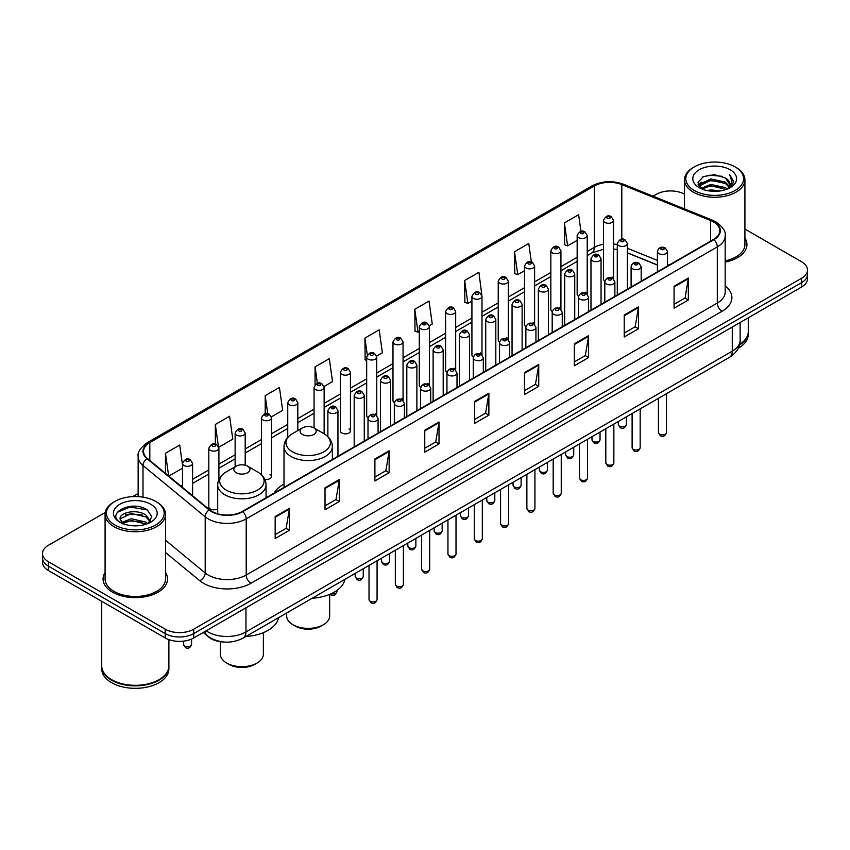 <?xml version="1.0" encoding="UTF-8"?>
<svg xmlns="http://www.w3.org/2000/svg" width="850" height="850" viewBox="0 0 850 850"><rect width="100%" height="100%" fill="white"/><g stroke="black" fill="none" stroke-linecap="round" stroke-linejoin="round"><path stroke-width="1.27" d="M283.996 484.096A35.594 20.549 0 0 0 274.178 493.085M585.756 292.198A5.036 2.911 0 0 1 587.222 294.121L587.233 235.577A5.036 2.911 180 0 1 584.12 238.266A5.036 2.911 180 0 1 578.627 237.628A5.036 2.911 180 0 1 577.161 235.577L577.161 294.249A5.036 2.911 0 0 0 578.574 296.278M560.926 309.315L560.926 250.761A5.036 2.911 180 0 1 557.812 253.449A5.036 2.911 180 0 1 552.319 252.822A5.036 2.911 180 0 1 550.843 250.761L550.843 309.442A5.036 2.911 0 0 0 552.266 311.461M533.131 322.575A5.036 2.911 0 0 1 534.608 324.498L534.608 265.954A5.036 2.911 180 0 1 531.505 268.642A5.036 2.911 180 0 1 526.012 268.005A5.036 2.911 180 0 1 524.535 265.954L524.535 324.626A5.036 2.911 0 0 0 525.959 326.655M506.823 337.758A5.036 2.911 0 0 1 508.3 339.692L508.3 281.148A5.036 2.911 180 0 1 505.187 283.826A5.036 2.911 180 0 1 499.704 283.199A5.036 2.911 180 0 1 498.228 281.148L498.228 339.819A5.036 2.911 0 0 0 499.641 341.838M480.516 352.952A5.036 2.911 0 0 1 481.982 354.875L481.993 296.331A5.036 2.911 180 0 1 478.879 299.019A5.036 2.911 180 0 1 473.397 298.392A5.036 2.911 180 0 1 471.92 296.331L471.92 355.013A5.036 2.911 0 0 0 473.333 357.032M455.685 370.069L455.685 311.525A5.036 2.911 180 0 1 452.572 314.213A5.036 2.911 180 0 1 447.079 313.576A5.036 2.911 180 0 1 445.612 311.525L445.612 370.196A5.036 2.911 0 0 0 447.026 372.226M427.901 383.329A5.036 2.911 0 0 1 429.367 385.263L429.377 326.708A5.036 2.911 180 0 1 426.264 329.396A5.036 2.911 180 0 1 420.771 328.769A5.036 2.911 180 0 1 419.294 326.708L419.294 385.39A5.036 2.911 0 0 0 420.718 387.409M401.582 398.522A5.036 2.911 0 0 1 403.059 400.446L403.059 341.902A5.036 2.911 180 0 1 399.957 344.59A5.036 2.911 180 0 1 394.464 343.963A5.036 2.911 180 0 1 392.987 341.902L392.987 400.573A5.036 2.911 0 0 0 394.411 402.603M375.275 413.716A5.036 2.911 0 0 1 376.752 415.639L376.752 357.096A5.036 2.911 180 0 1 373.639 359.784A5.036 2.911 180 0 1 368.156 359.146A5.036 2.911 180 0 1 366.679 357.096L366.679 415.767A5.036 2.911 0 0 0 368.092 417.786M350.444 430.961L350.444 372.279A5.036 2.911 180 0 1 347.331 374.967A5.036 2.911 180 0 1 341.849 374.34A5.036 2.911 180 0 1 340.372 372.279L340.372 430.961A5.036 2.911 0 0 0 341.849 433.011A5.036 2.911 0 0 0 347.331 433.649A5.036 2.911 0 0 0 350.444 430.961A5.036 2.911 0 0 0 348.967 428.899M218.896 479.496L218.896 448.226A5.036 2.911 180 0 1 215.783 450.914A5.036 2.911 180 0 1 210.301 450.288A5.036 2.911 180 0 1 208.824 448.226L208.824 506.908A5.036 2.911 0 0 0 210.301 508.959A5.036 2.911 0 0 0 217.696 508.789M613.541 278.938L613.541 220.384A5.036 2.911 180 0 1 610.428 223.072A5.036 2.911 180 0 1 604.945 222.445A5.036 2.911 180 0 1 603.468 220.384L603.468 279.055A5.036 2.911 0 0 0 604.881 281.084M657.411 265.072L627.364 252.917M560.915 309.315A5.036 2.911 0 0 0 559.449 307.381M455.674 370.069A5.036 2.911 0 0 0 454.208 368.146M264.743 479.262A5.036 2.911 0 0 0 271.511 476.531A5.036 2.911 0 0 0 270.034 474.47M613.53 278.928A5.036 2.911 0 0 0 612.064 277.004M223.901 642.026A20.145 11.634 180 0 1 208.803 637.096L203.214 632.485M105.251 512.465L48.397 545.296A20.145 11.634 0 0 0 42.5 553.52L42.5 562.296A20.145 11.634 0 0 0 48.397 570.52L165.229 637.968A20.145 11.634 0 0 0 193.726 637.968L801.603 287.013A20.145 11.634 0 0 0 807.5 278.789L807.5 274.401A20.145 11.634 0 0 1 801.603 282.625A20.145 11.634 0 0 0 807.5 274.401L807.5 270.013A20.145 11.634 0 0 0 801.603 261.789L744.919 229.064M42.5 553.52A20.145 11.634 0 0 0 48.397 561.744L165.229 629.191A20.145 11.634 0 0 0 193.726 629.191L193.726 633.579L801.603 282.625L193.726 633.579A20.145 11.634 0 0 1 165.229 633.579A20.145 11.634 0 0 0 193.726 633.579L193.726 637.968M48.397 561.744L48.397 566.132L165.229 633.579L48.397 566.132A20.145 11.634 0 0 1 42.5 557.908A20.145 11.634 0 0 0 48.397 566.132L48.397 570.52M105.081 572.539A32.236 18.615 0 0 0 103.073 579.02A32.236 18.615 0 0 0 112.508 592.174A32.236 18.615 0 0 0 147.645 596.211A32.236 18.615 0 0 0 167.546 579.02A32.236 18.615 0 0 0 165.527 572.539A32.236 18.615 0 0 1 167.546 579.02A32.236 18.615 0 0 1 147.645 596.211A32.236 18.615 0 0 1 112.508 592.174A32.236 18.615 0 0 1 103.073 579.02A32.236 18.615 0 0 1 105.081 572.539M713.501 221.893A21.494 12.41 180 0 1 719.801 230.669A21.494 12.41 180 0 1 713.501 239.445L242.399 511.434A21.494 12.41 180 0 1 209.599 509.777L147.401 458.49A21.494 12.41 180 0 1 143.512 451.371A21.494 12.41 180 0 1 149.812 442.595L594.288 185.98A21.494 12.41 180 0 1 621.807 184.599L710.632 220.501A21.494 12.41 180 0 1 713.501 221.893M713.883 221.669A22.026 12.718 0 0 0 710.94 220.246L622.115 184.344A22.026 12.718 0 0 0 593.906 185.768L149.43 442.382A22.026 12.718 0 0 0 146.965 458.671L209.153 509.947A22.026 12.718 0 0 0 242.781 511.647L713.883 239.657A22.026 12.718 0 0 0 713.883 221.669M275.166 516.587L275.166 538.517L289.414 530.294L289.414 508.364L275.166 516.587M275.166 534.629L286.142 528.296L289.361 509.086A5.376 3.103 -120 0 0 289.414 508.364M286.046 528.349L289.414 530.294M325.029 487.794L325.029 509.734L339.277 501.5L339.277 479.57L325.029 487.794M325.029 505.835L336.005 499.502L339.224 480.303A5.376 3.103 -120 0 0 339.277 479.57M335.909 499.556L339.277 501.5M374.892 459.011L374.892 480.941L389.141 472.717L389.141 450.776L374.892 459.011M374.892 477.052L385.868 470.719L389.087 451.509A5.376 3.103 -120 0 0 389.141 450.776M385.772 470.772L389.141 472.717M424.766 430.217L424.766 452.158L439.014 443.923L439.014 421.993L424.766 430.217M424.766 448.258L435.731 441.926L438.951 422.716A5.376 3.103 -120 0 0 439.014 421.993M435.636 441.979L439.014 443.923M674.082 286.269L674.082 308.21L688.33 299.976L688.33 278.046L674.082 286.269M674.082 304.311L685.058 297.978L688.277 278.779A5.376 3.103 -120 0 0 688.33 278.046M684.962 298.031L688.33 299.976M624.219 315.063L624.219 336.993L638.467 328.769L638.467 306.839L624.219 315.063M624.219 333.104L635.194 326.772L638.414 307.562A5.376 3.103 -120 0 0 638.467 306.839M635.099 326.825L638.467 328.769M574.356 343.846L574.356 365.787L588.604 357.563L588.604 335.623L574.356 343.846M574.356 361.888L585.331 355.555L588.551 336.356A5.376 3.103 -120 0 0 588.604 335.623M585.236 355.608L588.604 357.563M524.492 372.64L524.492 394.57L538.741 386.346L538.741 364.416L524.492 372.64M524.492 390.681L535.468 384.349L538.677 365.139A5.376 3.103 -120 0 0 538.741 364.416M535.372 384.402L538.741 386.346M474.629 401.423L474.629 423.364L488.877 415.14L488.877 393.199L474.629 401.423M474.629 419.475L485.605 413.132L488.814 393.933A5.376 3.103 -120 0 0 488.877 393.199M485.509 413.196L488.877 415.14M725.167 262.119A32.236 18.615 0 0 0 746.927 244.513A32.236 18.615 0 0 0 744.919 238.032A32.236 18.615 0 0 1 746.927 244.513A32.236 18.615 0 0 1 725.167 262.119M193.726 629.191L801.603 278.237A20.145 11.634 0 0 0 807.5 270.013M684.473 194.161A20.145 11.634 0 0 0 656.274 194.342L653.066 196.191M138.146 493.478L132.727 496.602M271.394 416.872L282.657 410.359L279.438 387.441L265.2 395.675L265.2 413.652M218.769 447.249L232.794 439.152L229.574 416.234L215.326 424.458L215.326 444.082M182.516 464.971L179.711 445.028L165.463 453.252L165.463 473.386M429.25 325.731L432.257 323.999L429.038 301.081L414.789 309.304L415.023 331.107M481.865 295.354L478.901 272.287L464.652 280.511L464.886 302.313M531.346 261.885L528.764 243.504L514.516 251.727L514.749 273.53M580.964 231.37L578.627 214.71L564.389 222.934L564.612 244.736M324.009 386.495L332.52 381.576L329.311 358.658L315.063 366.881L315.063 384.837M376.624 356.108L382.383 352.782L379.174 329.864L364.926 338.087L365.149 359.89M366.679 360.464L364.926 359.805M364.926 338.087L367.296 354.971M414.789 309.304L418.009 332.223L419.294 331.479M418.009 332.223L414.789 331.022M464.652 280.511L467.872 303.429L471.92 301.091M467.872 303.429L464.652 302.228M514.516 251.727L517.735 274.646L524.535 270.714M517.735 274.646L514.516 273.445M564.389 222.934L567.598 245.852L577.161 240.337M567.598 245.852L564.389 244.651M315.063 366.881L317.379 383.392M265.2 395.675L267.718 413.652M215.326 424.458L218.397 446.314M168.778 476.117L182.516 468.18M165.463 453.252L168.661 476.021M694.269 190.496A28.879 16.671 0 0 0 735.112 190.496A28.879 16.671 0 0 0 735.112 166.919L736.058 167.471A30.218 17.446 0 0 1 744.919 179.807A30.218 17.446 0 0 1 726.261 195.925A30.218 17.446 0 0 1 693.324 192.143A30.218 17.446 0 0 1 684.473 179.807A30.218 17.446 0 0 1 693.324 167.471L694.269 166.919A28.879 16.671 0 0 0 694.269 190.496M725.167 260.876A30.218 17.446 0 0 0 744.919 244.513L744.919 179.807M739.628 344.409A33.586 19.391 0 0 0 748.276 331.426L748.276 317.804M739.457 345.068A33.586 19.391 0 0 0 748.276 331.978A33.586 19.391 0 0 0 748.266 331.702M738.225 348.277A33.586 19.391 0 0 0 748.276 334.443L748.276 331.978M707.062 190.559L710.759 189.89L720.63 190.878M711.397 191.208L716.231 191.324M700.878 188.466L710.759 184.407L725.422 187.595L727.281 189.051M701.813 188.934L710.759 185.778L726.166 189.476M699.656 187.329L700.028 184.206L710.759 178.925L725.422 182.102L729.353 186.479M699.571 186.936L700.028 185.576L710.759 180.296L725.422 183.472L729.003 187.127M727.366 189.019A15.183 8.766 0 0 0 729.874 184.195A15.183 8.766 0 0 0 725.422 177.99L729.863 184.524M730.171 169.766A21.898 12.644 0 0 0 699.21 169.766A21.898 12.644 0 0 0 699.21 187.648A21.898 12.644 0 0 0 730.171 187.648A21.898 12.644 0 0 0 730.171 169.766M725.422 177.99L714.606 174.675L703.396 176.598L697.988 182.346L701.059 188.604M728.843 188.349L733.359 182.58L733.508 181.22L729.746 174.707L731.946 181.996L727.611 188.923M736.058 167.471L735.112 166.919A28.879 16.671 0 0 0 694.269 166.919M729.746 174.707L733.508 181.486M702.791 176.896L709.824 175.185L722.202 176.311M698.264 185.151L700.421 183.558M705.287 181.528L709.824 180.667L721.746 181.656M705.287 187.011L709.824 186.15L721.746 187.138M698.094 184.631L701.696 182.176M700.602 188.243L701.696 187.669M286.684 612.967L286.684 615.974A21.494 12.41 0 0 0 292.974 624.75L295.354 626.121A18.137 10.466 0 0 0 320.992 626.121L323.372 624.75A21.494 12.41 0 0 0 329.662 615.974L329.662 594.384M295.354 626.121L292.974 624.75A21.494 12.41 0 0 0 323.372 624.75M302.473 434.467A8.064 4.654 0 0 0 313.873 434.467A8.064 4.654 0 0 0 313.873 427.89L323.882 433.659A22.206 12.824 0 0 1 323.882 451.796A22.206 12.824 0 0 1 292.464 451.796A22.206 12.824 0 0 1 292.464 433.659C287.002 436.911 284.176 441.224 283.996 446.611A24.183 13.961 0 0 0 291.072 456.482A24.183 13.961 0 0 0 317.422 459.51A24.183 13.961 0 0 0 332.35 446.611C332.169 441.224 329.354 436.911 323.882 433.659L313.873 427.89A8.064 4.654 0 0 0 302.473 427.89A8.064 4.654 0 0 0 302.473 434.467M312.184 598.241A36.943 21.324 0 0 0 344.898 579.36M220.384 641.697L220.384 654.256A21.494 12.41 0 0 0 226.684 663.032L229.054 664.403A18.137 10.466 0 0 0 254.702 664.403L257.072 663.032A21.494 12.41 0 0 0 263.373 654.256L263.373 632.666M229.054 664.403L226.684 663.032A21.494 12.41 0 0 0 257.072 663.032M236.183 472.738A8.064 4.654 0 0 0 247.573 472.738A8.064 4.654 0 0 0 247.573 466.161L257.582 471.941A22.206 12.824 0 0 1 257.582 490.078A22.206 12.824 0 0 1 226.174 490.078A22.206 12.824 0 0 1 226.174 471.941C220.702 475.192 217.876 479.506 217.696 484.882A24.183 13.961 0 0 0 224.782 494.753A24.183 13.961 0 0 0 251.133 497.781A24.183 13.961 0 0 0 266.05 484.882C265.88 479.506 263.054 475.192 257.582 471.941L247.573 466.161A8.064 4.654 0 0 0 236.183 466.161A8.064 4.654 0 0 0 236.183 472.738M245.884 636.523A36.943 21.324 0 0 0 278.598 617.631M114.888 525.003A28.879 16.671 0 0 0 155.731 525.003A28.879 16.671 0 0 0 155.731 501.426L156.676 501.967A30.218 17.446 0 0 1 165.527 514.314A30.218 17.446 0 0 1 146.869 530.432A30.218 17.446 0 0 1 113.942 526.649A30.218 17.446 0 0 1 105.081 514.314A30.218 17.446 0 0 1 113.942 501.967L114.888 501.426A28.879 16.671 0 0 0 114.888 525.003M105.081 514.314L105.081 579.02A30.218 17.446 0 0 0 113.942 591.356A30.218 17.446 0 0 0 146.869 595.138A30.218 17.446 0 0 0 165.527 579.02L165.527 514.314M158.939 679.713A33.246 19.189 0 0 1 158.812 679.777A33.246 19.189 0 0 1 111.796 679.777L111.562 679.639A33.586 19.391 0 0 0 159.056 679.639A33.586 19.391 0 0 0 168.884 665.933L168.884 639.636M101.734 666.209A33.586 19.391 0 0 0 101.724 666.485A33.586 19.391 0 0 0 111.562 680.191A33.586 19.391 0 0 0 148.155 684.399A33.586 19.391 0 0 0 168.884 666.485A33.586 19.391 0 0 0 168.884 666.209M101.724 666.485L101.724 668.95A33.586 19.391 0 0 0 111.562 682.656A33.586 19.391 0 0 0 148.155 686.864A33.586 19.391 0 0 0 168.884 668.95L168.884 666.485M131.644 525.672L136.754 525.831M121.603 522.463L131.378 518.734L146.041 522.166L147.826 523.589M122.496 523.398L131.378 520.476L146.37 524.121M120.126 518.787L122.634 523.526M120.158 519.254C118.522 512.497 137.052 508.481 146.041 515.196L150.407 521.22M120.222 519.679L120.647 518.543L131.378 513.506L146.041 516.938L150.057 521.677M148.336 523.377L151.768 516.641L147.433 510.096C132.069 499.056 104.762 513.612 120.53 522.527L121.306 523.005M150.79 504.273A21.898 12.644 0 0 0 119.829 504.273A21.898 12.644 0 0 0 119.829 522.155A21.898 12.644 0 0 0 150.79 522.155A21.898 12.644 0 0 0 150.79 504.273M122.974 523.972L120.19 519.509M101.724 601.301L101.724 665.933A33.586 19.391 0 0 0 111.562 679.639L111.796 679.777M156.676 501.967L155.731 501.426A28.879 16.671 0 0 0 114.888 501.426M117.321 512.295L130.188 507.014L147.135 509.904M125.354 514.856L130.188 513.984L142.279 515.015M125.354 521.826L130.188 520.944L142.279 521.985M206.167 630.785A26.86 15.512 0 0 0 207.974 631.933A26.86 15.512 0 0 0 245.958 631.933L732.264 351.167A26.86 15.512 0 0 0 740.127 340.202C740.329 346.874 736.78 352.58 729.481 357.319L243.174 638.084A13.43 7.756 60 0 0 245.958 631.933L245.958 607.803M732.264 327.038L732.264 351.167A13.43 7.756 60 0 1 729.481 357.319M205.073 631.412A13.43 8.989 129.5 0 0 207.421 635.779L203.341 632.411M801.603 287.013L801.603 278.237M165.229 637.968L165.229 629.191M725.167 285.94A33.586 19.391 180 0 1 722.054 311.281L250.952 583.27A6.715 3.878 60 0 1 246.202 575.036L717.304 303.046A26.86 15.512 0 0 0 725.167 292.081L725.167 235.928A26.86 15.512 180 0 1 717.304 246.893A6.715 3.878 -120 0 0 713.883 239.657M250.952 583.27A33.586 19.391 180 0 1 203.458 583.27A33.586 19.391 180 0 1 199.697 580.678L165.527 552.511M209.153 509.947A6.715 4.494 129.5 0 0 205.201 516.821L205.201 572.974A26.86 15.512 0 0 0 208.208 575.036A26.86 15.512 0 0 0 246.202 575.036L246.202 518.883A26.86 15.512 180 0 1 205.201 516.821L143.002 465.534A26.86 15.512 180 0 1 138.146 456.641L138.146 496.623M725.167 235.928C726.07 231.731 722.978 227.056 715.912 221.893L712.385 220.171A6.715 3.145 112 0 0 710.94 220.246M712.385 220.171L623.56 184.269C612.436 180.327 601.874 180.901 591.876 185.98A6.715 3.878 60 0 1 593.906 185.768M149.43 442.382A6.715 3.878 -120 0 0 147.401 442.595C140.431 447.61 137.339 452.285 138.146 456.641M146.965 458.671A6.715 4.494 129.5 0 0 143.002 465.534L143.002 497.144M623.56 184.269A6.715 3.145 112 0 0 622.115 184.344M242.781 511.647A6.715 3.878 60 0 1 246.202 518.883L717.304 246.893L717.304 303.046A6.715 3.878 60 0 0 722.054 311.281M165.527 540.26L205.201 572.974A6.715 4.494 -50.5 0 1 199.697 580.678M149.812 442.595L149.812 460.477M710.632 220.501L710.632 241.092M621.807 184.599L621.807 239.243M669.046 265.104L667.484 264.477M657.411 260.408L627.364 248.253M617.281 244.619A21.494 12.41 0 0 0 613.541 243.992M603.468 244.269A21.494 12.41 0 0 0 594.288 247.403L587.233 251.472M594.288 185.98L594.288 247.403A12.091 6.981 60 0 1 591.781 252.939L587.233 255.563M577.161 257.295L560.926 266.666M550.843 272.478L534.608 281.86M524.535 287.672L508.3 297.043M498.228 302.866L481.993 312.237M471.92 318.049L455.685 327.42M445.612 333.243L429.377 342.614M419.294 348.426L403.059 357.808M392.987 363.619L376.752 372.991M366.679 378.813L350.444 388.184M340.372 393.996L324.137 403.378M314.064 409.19L297.819 418.561M287.746 424.384L271.511 433.755M261.439 439.567L245.204 448.938M235.131 454.761L218.896 464.132M208.824 469.944L192.589 479.326M182.516 485.138L180.869 486.083M474.629 402.124L488.814 393.933M524.492 373.331L538.677 365.139M574.356 344.547L588.551 336.356M624.219 315.754L638.414 307.562M674.082 286.971L688.277 278.779M424.766 430.908L438.951 422.716M374.892 459.701L389.087 451.509M325.029 488.495L339.224 480.303M275.166 517.278L289.361 509.086M666.485 432.491C665.157 436.124 663.096 437.176 660.301 435.678L658.421 432.491A4.027 2.327 0 0 0 659.6 434.138A4.027 2.327 0 0 0 663.999 434.647A4.027 2.327 0 0 0 666.485 432.491L666.485 393.688M658.888 253.587A5.036 2.911 180 0 1 657.411 251.536C658.697 247.403 661.332 246.202 665.316 247.934L667.484 251.536A5.036 2.911 180 0 1 664.381 254.214A5.036 2.911 180 0 1 658.888 253.587M663.638 248.104A1.679 0.967 0 0 0 661.268 248.104A1.679 0.967 0 0 0 661.268 249.475A1.679 0.967 0 0 0 663.638 249.475A1.679 0.967 0 0 0 663.638 248.104M640.167 447.684C638.849 451.308 636.788 452.37 633.983 450.872L632.113 447.684A4.027 2.327 0 0 0 633.293 449.331A4.027 2.327 0 0 0 637.681 449.831A4.027 2.327 0 0 0 640.167 447.684L640.167 408.882M632.581 268.781A5.036 2.911 180 0 1 631.104 266.719C632.389 262.586 635.024 261.386 639.009 263.128L641.176 266.719A5.036 2.911 180 0 1 638.074 269.408A5.036 2.911 180 0 1 632.581 268.781M637.33 263.298A1.679 0.967 0 0 0 634.95 263.298A1.679 0.967 0 0 0 634.95 264.669A1.679 0.967 0 0 0 637.33 264.669A1.679 0.967 0 0 0 637.33 263.298M613.859 462.878C612.531 466.501 610.47 467.564 607.676 466.055L605.806 462.878A4.027 2.327 0 0 0 606.985 464.514A4.027 2.327 0 0 0 611.373 465.024A4.027 2.327 0 0 0 613.859 462.878L613.859 424.076M606.273 283.964A5.036 2.911 180 0 1 604.796 281.913C606.082 277.78 608.717 276.579 612.701 278.322L614.869 281.913A5.036 2.911 180 0 1 611.756 284.601A5.036 2.911 180 0 1 606.273 283.964M611.023 278.481A1.679 0.967 0 0 0 608.643 278.481A1.679 0.967 0 0 0 608.643 279.852A1.679 0.967 0 0 0 611.023 279.852A1.679 0.967 0 0 0 611.023 278.481M587.552 478.061C586.224 481.684 584.162 482.747 581.368 481.249L579.498 478.061A4.027 2.327 0 0 0 580.678 479.708A4.027 2.327 0 0 0 585.066 480.218A4.027 2.327 0 0 0 587.552 478.061L587.552 439.259M579.966 299.158A5.036 2.911 180 0 1 578.489 297.096C579.774 292.963 582.409 291.773 586.394 293.505L588.561 297.096A5.036 2.911 180 0 1 585.448 299.784A5.036 2.911 180 0 1 579.966 299.158M584.715 293.675A1.679 0.967 0 0 0 582.335 293.675A1.679 0.967 0 0 0 582.335 295.046A1.679 0.967 0 0 0 584.715 295.046A1.679 0.967 0 0 0 584.715 293.675M561.244 493.255C559.916 496.878 557.855 497.941 555.061 496.432L553.18 493.255A4.027 2.327 0 0 0 554.359 494.902A4.027 2.327 0 0 0 558.758 495.401A4.027 2.327 0 0 0 561.244 493.255L561.244 454.453M553.648 314.351A5.036 2.911 180 0 1 552.181 312.29C553.467 308.157 556.102 306.956 560.076 308.699L562.254 312.29A5.036 2.911 180 0 1 559.141 314.978A5.036 2.911 180 0 1 553.648 314.351M558.397 308.858A1.679 0.967 0 0 0 556.028 308.858A1.679 0.967 0 0 0 556.028 310.229A1.679 0.967 0 0 0 558.397 310.229A1.679 0.967 0 0 0 558.397 308.858M534.937 508.449C533.609 512.072 531.548 513.124 528.753 511.626L526.872 508.449A4.027 2.327 0 0 0 528.052 510.085A4.027 2.327 0 0 0 532.451 510.595A4.027 2.327 0 0 0 534.937 508.449L534.937 469.646M527.34 329.534A5.036 2.911 180 0 1 525.863 327.484C527.149 323.351 529.784 322.15 533.768 323.882L535.936 327.484A5.036 2.911 180 0 1 532.833 330.172A5.036 2.911 180 0 1 527.34 329.534M532.089 324.052A1.679 0.967 0 0 0 529.72 324.052A1.679 0.967 0 0 0 529.72 325.422A1.679 0.967 0 0 0 532.089 325.422A1.679 0.967 0 0 0 532.089 324.052M508.619 523.632C507.301 527.255 505.24 528.317 502.435 526.819L500.565 523.632A4.027 2.327 0 0 0 501.744 525.279A4.027 2.327 0 0 0 506.132 525.778A4.027 2.327 0 0 0 508.619 523.632L508.619 484.829M501.033 344.728A5.036 2.911 180 0 1 499.556 342.667C500.841 338.534 503.476 337.344 507.461 339.076L509.628 342.667A5.036 2.911 180 0 1 506.526 345.355A5.036 2.911 180 0 1 501.033 344.728M505.782 339.246A1.679 0.967 0 0 0 503.402 339.246A1.679 0.967 0 0 0 503.402 340.616A1.679 0.967 0 0 0 505.782 340.616A1.679 0.967 0 0 0 505.782 339.246M482.311 538.826C480.983 542.449 478.922 543.511 476.127 542.003L474.257 538.826A4.027 2.327 0 0 0 475.437 540.472A4.027 2.327 0 0 0 479.825 540.972A4.027 2.327 0 0 0 482.311 538.826L482.311 500.023M474.725 359.911A5.036 2.911 180 0 1 473.248 357.861C474.534 353.728 477.169 352.527 481.153 354.269L483.321 357.861A5.036 2.911 180 0 1 480.207 360.549A5.036 2.911 180 0 1 474.725 359.911M479.474 354.429A1.679 0.967 0 0 0 477.094 354.429A1.679 0.967 0 0 0 477.094 355.799A1.679 0.967 0 0 0 479.474 355.799A1.679 0.967 0 0 0 479.474 354.429M456.004 554.009C454.676 557.643 452.614 558.694 449.82 557.196L447.95 554.009A4.027 2.327 0 0 0 449.129 555.656A4.027 2.327 0 0 0 453.517 556.166A4.027 2.327 0 0 0 456.004 554.009L456.004 515.206M448.418 375.105A5.036 2.911 180 0 1 446.941 373.054C448.226 368.921 450.861 367.721 454.846 369.453L457.013 373.054A5.036 2.911 180 0 1 453.9 375.732A5.036 2.911 180 0 1 448.418 375.105M453.167 369.623A1.679 0.967 0 0 0 450.787 369.623A1.679 0.967 0 0 0 450.787 370.993A1.679 0.967 0 0 0 453.167 370.993A1.679 0.967 0 0 0 453.167 369.623M429.696 569.202C428.368 572.826 426.307 573.888 423.513 572.39L421.632 569.202A4.027 2.327 0 0 0 422.811 570.849A4.027 2.327 0 0 0 427.21 571.349A4.027 2.327 0 0 0 429.696 569.202L429.696 530.4M422.099 390.299A5.036 2.911 180 0 1 420.623 388.237C421.919 384.104 424.554 382.904 428.527 384.646L430.706 388.237A5.036 2.911 180 0 1 427.592 390.926A5.036 2.911 180 0 1 422.099 390.299M426.849 384.816A1.679 0.967 0 0 0 424.479 384.816A1.679 0.967 0 0 0 424.479 386.187A1.679 0.967 0 0 0 426.849 386.187A1.679 0.967 0 0 0 426.849 384.816M403.389 584.396C402.061 588.019 399.999 589.082 397.205 587.573L395.324 584.396A4.027 2.327 0 0 0 396.504 586.032A4.027 2.327 0 0 0 400.902 586.543A4.027 2.327 0 0 0 403.389 584.396L403.389 545.594M395.792 405.482A5.036 2.911 180 0 1 394.315 403.431C395.601 399.298 398.236 398.098 402.22 399.84L404.388 403.431A5.036 2.911 180 0 1 401.285 406.119A5.036 2.911 180 0 1 395.792 405.482M400.541 399.999A1.679 0.967 0 0 0 398.172 399.999A1.679 0.967 0 0 0 398.172 401.37A1.679 0.967 0 0 0 400.541 401.37A1.679 0.967 0 0 0 400.541 399.999M377.071 599.579C375.753 603.202 373.692 604.265 370.887 602.767L369.017 599.579A4.027 2.327 0 0 0 370.196 601.226A4.027 2.327 0 0 0 374.584 601.736A4.027 2.327 0 0 0 377.071 599.579L377.071 560.777M369.484 420.676A5.036 2.911 180 0 1 368.007 418.614C369.293 414.481 371.928 413.291 375.913 415.023L378.08 418.614A5.036 2.911 180 0 1 374.978 421.303A5.036 2.911 180 0 1 369.484 420.676M374.234 415.193A1.679 0.967 0 0 0 371.854 415.193A1.679 0.967 0 0 0 371.854 416.564A1.679 0.967 0 0 0 374.234 416.564A1.679 0.967 0 0 0 374.234 415.193M619.469 426.158A4.027 2.327 0 0 0 623.868 426.668A4.027 2.327 0 0 0 626.354 424.511C625.026 428.145 622.965 429.197 620.171 427.699L618.29 424.511A4.027 2.327 0 0 0 619.469 426.158M627.364 289.17L627.364 243.557A5.036 2.911 180 0 1 624.251 246.234A5.036 2.911 180 0 1 618.758 245.607A5.036 2.911 180 0 1 617.281 243.557L617.281 294.993M621.138 241.496A1.679 0.967 0 0 0 623.507 241.496A1.679 0.967 0 0 0 623.507 240.125A1.679 0.967 0 0 0 621.138 240.125A1.679 0.967 0 0 0 621.138 241.496M593.162 441.352A4.027 2.327 0 0 0 597.55 441.851A4.027 2.327 0 0 0 600.047 439.705C598.719 443.328 596.657 444.391 593.863 442.892L591.982 439.705A4.027 2.327 0 0 0 593.162 441.352M601.046 304.364L601.046 258.74A5.036 2.911 180 0 1 597.943 261.428A5.036 2.911 180 0 1 592.45 260.801A5.036 2.911 180 0 1 590.973 258.74L590.973 310.176M594.83 256.689A1.679 0.967 0 0 0 597.199 256.689A1.679 0.967 0 0 0 597.199 255.319A1.679 0.967 0 0 0 594.83 255.319A1.679 0.967 0 0 0 594.83 256.689M566.854 456.546A4.027 2.327 0 0 0 571.242 457.045A4.027 2.327 0 0 0 573.729 454.899C572.401 458.522 570.35 459.584 567.545 458.076L565.675 454.899A4.027 2.327 0 0 0 566.854 456.546M574.738 319.558L574.738 273.934A5.036 2.911 180 0 1 571.636 276.622A5.036 2.911 180 0 1 566.143 275.984A5.036 2.911 180 0 1 564.666 273.934L564.666 325.369M568.512 271.873A1.679 0.967 0 0 0 570.892 271.873A1.679 0.967 0 0 0 570.892 270.502A1.679 0.967 0 0 0 568.512 270.502A1.679 0.967 0 0 0 568.512 271.873M540.547 471.729A4.027 2.327 0 0 0 544.935 472.239A4.027 2.327 0 0 0 547.421 470.082C546.093 473.705 544.032 474.767 541.237 473.269L539.367 470.082A4.027 2.327 0 0 0 540.547 471.729M548.431 334.741L548.431 289.117A5.036 2.911 180 0 1 545.317 291.805A5.036 2.911 180 0 1 539.835 291.178A5.036 2.911 180 0 1 538.358 289.117L538.358 340.563M542.204 287.066A1.679 0.967 0 0 0 544.584 287.066A1.679 0.967 0 0 0 544.584 285.696A1.679 0.967 0 0 0 542.204 285.696A1.679 0.967 0 0 0 542.204 287.066M514.239 486.922A4.027 2.327 0 0 0 518.628 487.422A4.027 2.327 0 0 0 521.114 485.276C519.786 488.899 517.724 489.961 514.93 488.453L513.049 485.276A4.027 2.327 0 0 0 514.239 486.922M522.123 349.934L522.123 304.311A5.036 2.911 180 0 1 519.01 306.999A5.036 2.911 180 0 1 513.517 306.372A5.036 2.911 180 0 1 512.051 304.311L512.051 355.746M515.897 302.26A1.679 0.967 0 0 0 518.266 302.26A1.679 0.967 0 0 0 518.266 300.889A1.679 0.967 0 0 0 515.897 300.889A1.679 0.967 0 0 0 515.897 302.26M487.921 502.106A4.027 2.327 0 0 0 492.32 502.616A4.027 2.327 0 0 0 494.806 500.469C493.478 504.092 491.417 505.155 488.623 503.646L486.742 500.469A4.027 2.327 0 0 0 487.921 502.106M495.816 365.128L495.816 319.504A5.036 2.911 180 0 1 492.703 322.192A5.036 2.911 180 0 1 487.209 321.555A5.036 2.911 180 0 1 485.733 319.504L485.733 370.94M489.589 317.443A1.679 0.967 0 0 0 491.959 317.443A1.679 0.967 0 0 0 491.959 316.072A1.679 0.967 0 0 0 489.589 316.072A1.679 0.967 0 0 0 489.589 317.443M461.614 517.299A4.027 2.327 0 0 0 466.002 517.809A4.027 2.327 0 0 0 468.499 515.653C467.171 519.276 465.109 520.338 462.315 518.84L460.434 515.653A4.027 2.327 0 0 0 461.614 517.299M469.498 380.311L469.498 334.688A5.036 2.911 180 0 1 466.395 337.376A5.036 2.911 180 0 1 460.902 336.749A5.036 2.911 180 0 1 459.425 334.688L459.425 386.134M463.282 332.637A1.679 0.967 0 0 0 465.651 332.637A1.679 0.967 0 0 0 465.651 331.266A1.679 0.967 0 0 0 463.282 331.266A1.679 0.967 0 0 0 463.282 332.637M435.306 532.493A4.027 2.327 0 0 0 439.694 532.992A4.027 2.327 0 0 0 442.181 530.846C440.853 534.469 438.791 535.532 435.997 534.023L434.127 530.846A4.027 2.327 0 0 0 435.306 532.493M443.19 395.505L443.19 349.881A5.036 2.911 180 0 1 440.087 352.569A5.036 2.911 180 0 1 434.594 351.942A5.036 2.911 180 0 1 433.118 349.881L433.118 401.317M436.964 347.82A1.679 0.967 0 0 0 439.344 347.82A1.679 0.967 0 0 0 439.344 346.449A1.679 0.967 0 0 0 436.964 346.449A1.679 0.967 0 0 0 436.964 347.82M408.999 547.676A4.027 2.327 0 0 0 413.387 548.186A4.027 2.327 0 0 0 415.873 546.029C414.545 549.663 412.484 550.715 409.689 549.217L407.819 546.029A4.027 2.327 0 0 0 408.999 547.676M416.882 410.688L416.882 365.075A5.036 2.911 180 0 1 413.769 367.752A5.036 2.911 180 0 1 408.287 367.126A5.036 2.911 180 0 1 406.81 365.075L406.81 416.511M410.656 363.014A1.679 0.967 0 0 0 413.036 363.014A1.679 0.967 0 0 0 413.036 361.643A1.679 0.967 0 0 0 410.656 361.643A1.679 0.967 0 0 0 410.656 363.014M382.691 562.87A4.027 2.327 0 0 0 387.079 563.369A4.027 2.327 0 0 0 389.566 561.223C388.237 564.846 386.176 565.909 383.382 564.411L381.501 561.223A4.027 2.327 0 0 0 382.691 562.87M390.575 425.882L390.575 380.258A5.036 2.911 180 0 1 387.462 382.946A5.036 2.911 180 0 1 381.969 382.319A5.036 2.911 180 0 1 380.502 380.258L380.502 431.694M384.349 378.207A1.679 0.967 0 0 0 386.718 378.207A1.679 0.967 0 0 0 386.718 376.837A1.679 0.967 0 0 0 384.349 376.837A1.679 0.967 0 0 0 384.349 378.207M356.373 578.064A4.027 2.327 0 0 0 360.772 578.563A4.027 2.327 0 0 0 363.258 576.417C361.93 580.04 359.869 581.102 357.074 579.594L355.194 576.417A4.027 2.327 0 0 0 356.373 578.064M364.267 441.076L364.267 395.452A5.036 2.911 180 0 1 361.154 398.14A5.036 2.911 180 0 1 355.661 397.502A5.036 2.911 180 0 1 354.184 395.452L354.184 446.888M358.041 393.391A1.679 0.967 0 0 0 360.411 393.391A1.679 0.967 0 0 0 360.411 392.02A1.679 0.967 0 0 0 358.041 392.02A1.679 0.967 0 0 0 358.041 393.391M331.213 593.714A4.027 2.327 0 0 0 336.951 591.6C335.623 595.223 333.561 596.286 330.767 594.787L330.023 594.235M337.949 456.259L337.949 410.635A5.036 2.911 180 0 1 334.847 413.323A5.036 2.911 180 0 1 329.354 412.696A5.036 2.911 180 0 1 327.877 410.635L327.877 436.656M331.734 408.584A1.679 0.967 0 0 0 334.103 408.584A1.679 0.967 0 0 0 334.103 407.214A1.679 0.967 0 0 0 331.734 407.214A1.679 0.967 0 0 0 331.734 408.584M607.314 218.333A1.679 0.967 0 0 0 609.694 218.333A1.679 0.967 0 0 0 609.694 216.952A1.679 0.967 0 0 0 607.314 216.952A1.679 0.967 0 0 0 607.314 218.333M581.007 233.516A1.679 0.967 0 0 0 583.376 233.516A1.679 0.967 0 0 0 583.376 232.146A1.679 0.967 0 0 0 581.007 232.146A1.679 0.967 0 0 0 581.007 233.516M554.699 248.71A1.679 0.967 0 0 0 557.069 248.71A1.679 0.967 0 0 0 557.069 247.339A1.679 0.967 0 0 0 554.699 247.339A1.679 0.967 0 0 0 554.699 248.71M528.381 263.893A1.679 0.967 0 0 0 530.761 263.893A1.679 0.967 0 0 0 530.761 262.523A1.679 0.967 0 0 0 528.381 262.523A1.679 0.967 0 0 0 528.381 263.893M502.074 279.087A1.679 0.967 0 0 0 504.454 279.087A1.679 0.967 0 0 0 504.454 277.716A1.679 0.967 0 0 0 502.074 277.716A1.679 0.967 0 0 0 502.074 279.087M475.766 294.281A1.679 0.967 0 0 0 478.146 294.281A1.679 0.967 0 0 0 478.146 292.91A1.679 0.967 0 0 0 475.766 292.91A1.679 0.967 0 0 0 475.766 294.281M449.459 309.464A1.679 0.967 0 0 0 451.828 309.464A1.679 0.967 0 0 0 451.828 308.093A1.679 0.967 0 0 0 449.459 308.093A1.679 0.967 0 0 0 449.459 309.464M423.151 324.658A1.679 0.967 0 0 0 425.521 324.658A1.679 0.967 0 0 0 425.521 323.287A1.679 0.967 0 0 0 423.151 323.287A1.679 0.967 0 0 0 423.151 324.658M396.833 339.841A1.679 0.967 0 0 0 399.213 339.841A1.679 0.967 0 0 0 399.213 338.47A1.679 0.967 0 0 0 396.833 338.47A1.679 0.967 0 0 0 396.833 339.841M370.526 355.034A1.679 0.967 0 0 0 372.906 355.034A1.679 0.967 0 0 0 372.906 353.664A1.679 0.967 0 0 0 370.526 353.664A1.679 0.967 0 0 0 370.526 355.034M344.218 370.228A1.679 0.967 0 0 0 346.598 370.228A1.679 0.967 0 0 0 346.598 368.858A1.679 0.967 0 0 0 344.218 368.858A1.679 0.967 0 0 0 344.218 370.228M324.137 433.808L324.137 387.473A5.036 2.911 180 0 1 321.024 390.161A5.036 2.911 180 0 1 315.531 389.523A5.036 2.911 180 0 1 314.064 387.473L314.064 427.996M317.911 385.411A1.679 0.967 0 0 0 320.28 385.411A1.679 0.967 0 0 0 320.28 384.041A1.679 0.967 0 0 0 317.911 384.041A1.679 0.967 0 0 0 317.911 385.411M297.819 430.567L297.819 402.666A5.036 2.911 180 0 1 294.716 405.344A5.036 2.911 180 0 1 289.223 404.717A5.036 2.911 180 0 1 287.746 402.666L287.746 437.399M291.603 400.605A1.679 0.967 0 0 0 293.973 400.605A1.679 0.967 0 0 0 293.973 399.234A1.679 0.967 0 0 0 291.603 399.234A1.679 0.967 0 0 0 291.603 400.605M271.511 476.531L271.511 417.849A5.036 2.911 180 0 1 268.409 420.538A5.036 2.911 180 0 1 262.916 419.911A5.036 2.911 180 0 1 261.439 417.849L261.439 474.789M265.285 415.799A1.679 0.967 0 0 0 267.665 415.799A1.679 0.967 0 0 0 267.665 414.428A1.679 0.967 0 0 0 265.285 414.428A1.679 0.967 0 0 0 265.285 415.799M245.204 465.216L245.204 433.043A5.036 2.911 180 0 1 242.091 435.731A5.036 2.911 180 0 1 236.608 435.094A5.036 2.911 180 0 1 235.131 433.043L235.131 466.767M238.977 430.982A1.679 0.967 0 0 0 241.357 430.982A1.679 0.967 0 0 0 241.357 429.611A1.679 0.967 0 0 0 238.977 429.611A1.679 0.967 0 0 0 238.977 430.982M212.67 446.176A1.679 0.967 0 0 0 215.05 446.176A1.679 0.967 0 0 0 215.05 444.805A1.679 0.967 0 0 0 212.67 444.805A1.679 0.967 0 0 0 212.67 446.176M184.694 646.032A4.027 2.327 0 0 0 189.093 646.531A4.027 2.327 0 0 0 191.579 644.385C190.251 648.008 188.19 649.071 185.396 647.562L183.515 644.385A4.027 2.327 0 0 0 184.694 646.032M192.589 495.741L192.589 463.42A5.036 2.911 180 0 1 189.476 466.108A5.036 2.911 180 0 1 183.982 465.481A5.036 2.911 180 0 1 182.516 463.42L182.516 487.443M186.363 461.359A1.679 0.967 0 0 0 188.732 461.359A1.679 0.967 0 0 0 188.732 459.988A1.679 0.967 0 0 0 186.363 459.988A1.679 0.967 0 0 0 186.363 461.359M243.174 638.084C232.369 643.514 221.563 643.514 210.747 638.084L207.421 635.779M740.127 340.202L740.127 322.501M591.876 185.98L147.401 442.595M617.281 249.56L613.541 249.061M603.468 249.273L591.781 252.939M577.161 261.386L560.926 270.757M550.843 276.569L534.608 285.94M524.535 291.763L508.3 301.134M498.228 306.946L481.993 316.328M471.92 322.139L455.685 331.511M445.612 337.333L429.377 346.704M419.294 352.516L403.059 361.888M392.987 367.71L376.752 377.081M366.679 382.904L350.444 392.275M340.372 398.087L324.137 407.458M314.064 413.281L297.819 422.652M287.746 428.464L271.511 437.846M261.439 443.658L245.204 453.029M235.131 458.851L218.896 468.223M208.824 474.034L192.589 483.406M657.411 264.924L627.364 252.779M699.508 187.17L699.508 186.256M684.473 208.887L684.473 179.807M332.35 459.499L332.35 446.611M283.996 487.411L283.996 446.611M302.473 427.89L292.464 433.659M266.05 497.771L266.05 484.882M217.696 513.783L217.696 484.882M236.183 466.161L226.174 471.941M658.421 432.491L658.421 398.342M657.411 271.819L657.411 251.536M667.484 266.007L667.484 251.536M632.113 447.684L632.113 413.536M631.104 287.013L631.104 266.719M641.176 281.201L641.176 266.719M605.806 462.878L605.806 428.729M604.796 302.207L604.796 281.913M614.869 296.384L614.869 281.913M579.498 478.061L579.498 443.913M578.489 317.39L578.489 297.096M588.561 311.578L588.561 297.096M553.18 493.255L553.18 459.106M552.181 332.584L552.181 312.29M562.254 326.761L562.254 312.29M526.872 508.449L526.872 474.289M525.863 347.767L525.863 327.484M535.936 341.955L535.936 327.484M500.565 523.632L500.565 489.483M499.556 362.961L499.556 342.667M509.628 357.149L509.628 342.667M474.257 538.826L474.257 504.677M473.248 378.154L473.248 357.861M483.321 372.332L483.321 357.861M447.95 554.009L447.95 519.86M446.941 393.337L446.941 373.054M457.013 387.526L457.013 373.054M421.632 569.202L421.632 535.054M420.623 408.531L420.623 388.237M430.706 402.719L430.706 388.237M395.324 584.396L395.324 550.247M394.315 423.725L394.315 403.431M404.388 417.902L404.388 403.431M369.017 599.579L369.017 565.431M368.007 438.908L368.007 418.614M378.08 433.096L378.08 418.614M626.354 424.511L626.354 416.861M627.364 243.557L625.186 239.955C622.264 237.851 619.629 239.052 617.281 243.557M618.29 424.511L618.29 421.515M600.047 439.705L600.047 432.055M601.046 258.74L598.878 255.149C595.956 253.034 593.321 254.235 590.973 258.74M591.982 439.705L591.982 436.709M573.729 454.899L573.729 447.238M574.738 273.934L572.571 270.342C569.649 268.228 567.014 269.429 564.666 273.934M565.675 454.899L565.675 451.892M547.421 470.082L547.421 462.432M548.431 289.117L546.263 285.526C543.341 283.422 540.706 284.612 538.358 289.117M539.367 470.082L539.367 467.086M521.114 485.276L521.114 477.615M522.123 304.311L519.945 300.719C517.023 298.605 514.399 299.806 512.051 304.311M513.049 485.276L513.049 482.269M494.806 500.469L494.806 492.809M495.816 319.504L493.638 315.913C490.716 313.799 488.081 314.999 485.733 319.504M486.742 500.469L486.742 497.462M468.499 515.653L468.499 508.002M469.498 334.688L467.33 331.096C464.408 328.993 461.773 330.183 459.425 334.688M460.434 515.653L460.434 512.656M442.181 530.846L442.181 523.186M443.19 349.881L441.022 346.29C438.101 344.176 435.466 345.376 433.118 349.881M434.127 530.846L434.127 527.839M415.873 546.029L415.873 538.379M416.882 365.075L414.715 361.473C411.793 359.369 409.158 360.57 406.81 365.075M407.819 546.029L407.819 543.033M389.566 561.223L389.566 553.573M390.575 380.258L388.397 376.667C385.475 374.553 382.851 375.753 380.502 380.258M381.501 561.223L381.501 558.227M363.258 576.417L363.258 568.756M364.267 395.452L362.089 391.861C359.168 389.746 356.533 390.947 354.184 395.452M355.194 576.417L355.194 573.41M336.951 591.6L336.951 590.421M337.949 410.635L335.782 407.044C332.86 404.94 330.225 406.13 327.877 410.635M613.541 220.384L611.373 216.792C608.451 214.678 605.816 215.879 603.468 220.384M587.233 235.577L585.055 231.976C582.133 229.872 579.498 231.072 577.161 235.577M560.926 250.761L558.747 247.169C555.826 245.066 553.191 246.256 550.843 250.761M534.608 265.954L532.44 262.363C529.518 260.249 526.883 261.449 524.535 265.954M508.3 281.148L506.132 277.546C503.211 275.442 500.576 276.632 498.228 281.148M481.993 296.331L479.825 292.74C476.903 290.626 474.268 291.826 471.92 296.331M455.685 311.525L453.507 307.934C450.585 305.819 447.95 307.02 445.612 311.525M429.377 326.708L427.199 323.117C424.277 321.013 421.642 322.203 419.294 326.708M403.059 341.902L400.892 338.311C397.97 336.196 395.335 337.397 392.987 341.902M376.752 357.096L374.584 353.494C371.663 351.39 369.027 352.591 366.679 357.096M350.444 372.279L348.277 368.688C345.355 366.573 342.72 367.774 340.372 372.279M324.137 387.473L321.959 383.881C319.037 381.767 316.402 382.967 314.064 387.473M297.819 402.666L295.651 399.064C292.729 396.961 290.094 398.151 287.746 402.666M271.511 417.849L269.344 414.258C266.422 412.144 263.787 413.344 261.439 417.849M245.204 433.043L243.036 429.452C240.114 427.337 237.479 428.538 235.131 433.043M218.896 448.226L216.729 444.635C213.807 442.531 211.172 443.721 208.824 448.226M191.579 644.385L191.579 639.041M192.589 463.42L190.411 459.829C187.489 457.714 184.854 458.915 182.516 463.42M183.515 644.385L183.515 641.134"/></g></svg>
